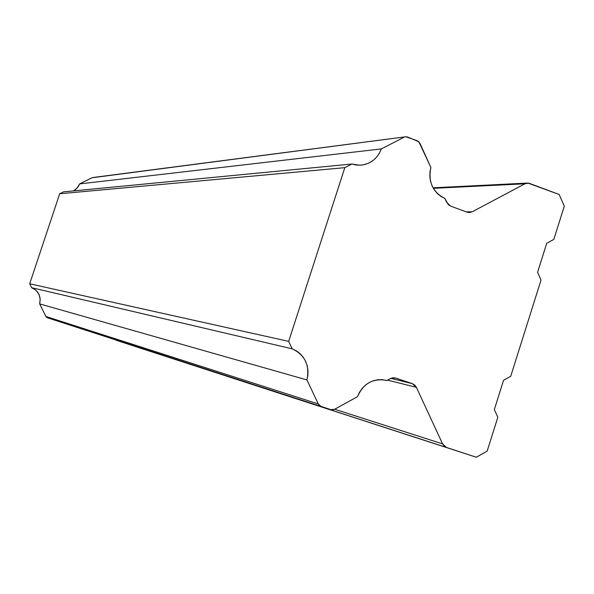 <?xml version="1.0" encoding="UTF-8"?>
<svg xmlns="http://www.w3.org/2000/svg" width="594" height="594" viewBox="0 0 594 594"><rect width="100%" height="100%" fill="white"/><g stroke="black" fill="none" stroke-linecap="round" stroke-linejoin="round"><path stroke-width="0.89" d="M92.954 177.517L405.821 136.768L417.248 140.704L419.928 143.273L430.88 167.486L429.952 172.134L429.856 176.886L430.598 181.571L432.15 186.026L434.452 190.08L437.422 193.592L440.956 196.428L444.913 198.493L448.277 204.633L450.608 206.096L446.636 202.316L444.913 198.493C432.662 192.159 427.984 181.823 430.88 167.486L418.822 141.699L407.625 137.051L405.813 136.768L91.981 177.777L79.574 183.917L381.348 148.908C377.272 159.058 370.04 164.501 359.63 165.236L351.908 164.018L63.551 191.855L59.704 193.763L344.824 167.657L351.908 164.018L63.551 191.855L59.704 193.763L29.7 283.784L59.704 193.763L344.824 167.657L351.908 164.018L356.341 165.05L360.862 165.177L365.317 164.397L369.542 162.734L373.381 160.246L376.707 157.031L379.388 153.207L381.348 148.908L404.039 137.251L381.348 148.908L79.574 183.917L91.981 177.777L405.153 136.858M472.223 211.783L468.933 212.541L466.966 212.147L469.624 212.526L472.223 211.783L524.925 183.798L527.903 183.056L559.154 194.483L564.3 206.133L553.823 239.404L546.732 243.258L537.585 272.29L541.037 280.026L510.743 376.24L503.564 380.264L494.327 409.593L497.831 417.255L487.191 451.046L476.343 457.239L132.922 345.73L476.343 457.239L446.554 447.49L442.597 443.896L334.697 409.236L442.597 443.896L416.379 387.318L387.548 380.138L416.379 387.318L414.731 385.046L412.37 383.65L416.379 387.318L442.597 443.896L444.23 446.131L446.554 447.49L116.342 340.31L476.343 457.239L487.191 451.046L497.831 417.255L494.327 409.593L503.564 380.264L510.743 376.24L541.037 280.026L537.585 272.29L546.732 243.258L553.823 239.404L564.3 206.133L559.154 194.483L528.794 183.13L524.925 183.798L433.33 188.32L524.925 183.798L472.223 211.783L466.208 211.865L472.223 211.783M115.325 339.798L132.922 345.73L115.325 339.798M395.76 378.066L393.035 377.754L390.377 378.578L395.3 377.933L412.37 383.65L395.76 378.066M390.793 378.371L412.37 383.65L390.793 378.371M390.377 378.578L386.783 380.561L382.41 379.692L377.933 379.729L373.515 380.665L369.312 382.469L365.481 385.075L362.162 388.402L359.467 392.315L357.506 396.673C363.283 383.568 372.757 378.118 385.937 380.323L386.783 380.561L390.377 378.578M52.762 319.52L330.925 409.667L47.394 317.76L321.064 406.437L318.302 403.965L45.886 316.461L47.394 317.76L330.925 409.667L46.51 317.263L45.886 316.461L318.302 403.965L306.92 379.93L39.657 303.89C41.246 296.324 38.565 290.919 31.623 287.674L292.203 348.841C305.012 354.967 309.92 365.332 306.92 379.93L39.657 303.89L45.886 316.461L39.657 303.89L40.199 298.931L38.877 294.141L35.878 290.199L31.623 287.674L29.7 283.784L31.623 287.674L292.203 348.841L288.669 341.379L29.7 283.784L288.669 341.379L344.824 167.657L288.669 341.379L292.203 348.841L296.354 350.846L300.044 353.638L303.148 357.128L305.554 361.174L307.18 365.644L307.959 370.374L307.87 375.193L306.92 379.93L318.302 403.965L319.438 405.502L321.064 406.437L330.925 409.667L334.578 409.296L332.774 409.86L330.925 409.667M73.671 190.882L77.25 187.949L79.574 183.917L78.519 186.167L75.252 189.842M450.608 206.096L466.966 212.147L450.608 206.096M357.506 396.673L334.578 409.296L357.506 396.673M433.048 187.815L527.227 183.093M385.387 380.182L385.937 380.323"/></g></svg>
